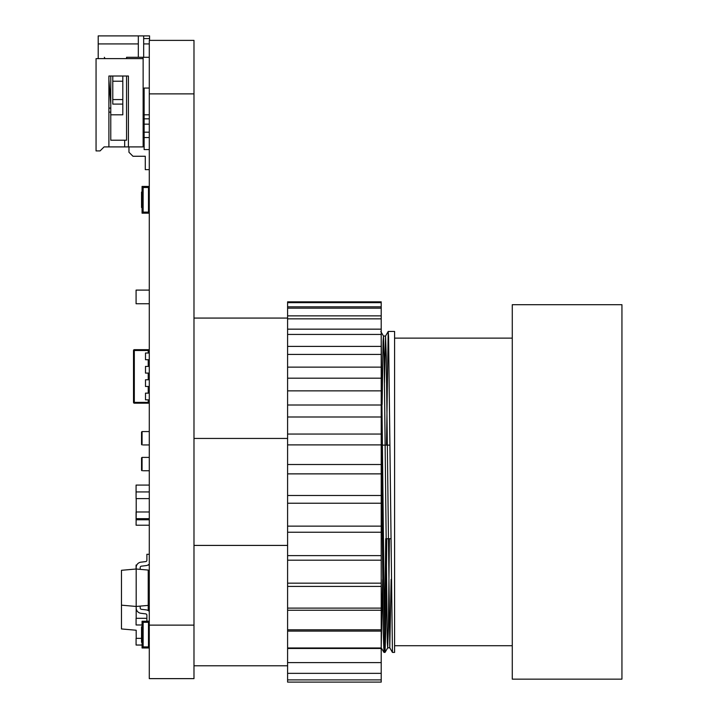 <?xml version="1.0" encoding="UTF-8"?>
<svg xmlns="http://www.w3.org/2000/svg" width="718" height="718" viewBox="0 0 718 718"><rect width="100%" height="100%" fill="white"/><g stroke="black" fill="none" stroke-linecap="round" stroke-linejoin="round"><path stroke-width="1.08" d="M149.281 642.628L148.482 642.628L148.482 646.909L143.133 646.909L143.133 642.628L141.536 642.314L141.536 626.886L143.133 626.581L143.133 622.3L148.482 622.3L148.482 626.581L149.281 626.581M149.281 647.977L142.065 647.977L142.065 621.232L149.281 621.232M143.133 642.628L143.133 626.581M148.482 642.628L148.482 626.581M149.281 554.296L146.885 554.296L146.885 560.264A1.337 1.337 0 0 1 145.709 561.593A1.337 1.337 0 0 0 146.885 560.264A1.337 1.337 0 0 1 145.709 561.593L140.881 562.185A5.349 5.349 0 0 0 136.187 567.498L136.187 569.006L136.187 567.498M141.365 566.17A1.337 1.337 0 0 0 140.198 567.498A1.337 1.337 0 0 1 141.365 566.17L146.194 565.578A5.349 5.349 0 0 0 149.281 564.088M148.222 610.569L148.222 605.4L136.187 606.459L136.187 607.966A5.349 5.349 0 0 0 140.881 613.28L145.709 613.872A1.337 1.337 0 0 1 146.885 615.2L146.885 621.169L149.281 621.169M149.281 611.377A5.349 5.349 0 0 0 146.194 609.887L141.365 609.295A1.337 1.337 0 0 1 140.198 607.966L140.198 606.109M145.709 613.872A1.337 1.337 0 0 1 146.885 615.2A1.337 1.337 0 0 0 145.709 613.872M141.365 609.295A1.337 1.337 0 0 1 140.198 607.966A1.337 1.337 0 0 0 141.365 609.295M136.187 569.006L121.468 570.298L121.468 605.166L136.187 606.459L136.187 607.966L136.187 569.006L148.222 570.065L148.222 605.4M140.198 567.498L140.198 569.356M146.885 560.264A1.337 1.337 0 0 1 145.709 561.593M142.065 444.81L141.536 444.505L141.536 432.012L142.065 431.706M143.133 444.945L149.281 444.945L143.133 444.945M149.281 431.572L142.065 431.572L142.065 444.945M142.065 470.631L141.536 470.317L141.536 457.833L142.065 457.528M143.133 470.766L149.281 470.766L143.133 470.766M149.281 457.393L142.065 457.393L142.065 470.766M149.281 57.296L138.323 57.296L138.323 35.9L149.559 35.9L149.559 40.379L193.986 40.379L193.986 678.627L149.281 678.627L193.986 678.627M149.281 88.054L144.13 88.054L144.13 149.577L149.281 149.577M149.281 43.924L143.672 43.924M143.672 35.9L143.672 57.296L126.556 57.296L126.556 58.634M138.323 57.296L126.556 57.296M104.352 57.296L105.07 58.634L104.352 57.296M110.769 76.018L126.556 76.018L126.556 140.216L110.769 140.216L110.769 76.018M112.78 76.018L112.78 104.101L122.805 104.101M124.681 146.903L104.083 146.903L100.071 150.915L96.059 150.915L96.059 58.634L143.133 58.634L143.133 146.903L124.681 146.903L124.681 140.216M128.423 146.903L128.423 76.018L108.903 76.018L108.903 146.903M122.805 81.224L112.78 81.224M122.805 76.018L122.805 114.808L110.769 114.808M98.204 58.634L98.204 35.9L138.323 35.9M108.903 79.77L110.769 104.101M110.769 108.122L108.903 108.122M143.133 57.296L143.133 58.634M145.278 169.636L149.281 169.636L145.278 169.636L149.281 169.636L145.278 169.636L149.281 169.636L145.278 169.636L149.281 169.636L145.278 169.636L149.281 169.636L145.278 169.636L149.281 169.636L145.278 169.636L149.281 169.636L145.278 169.636L149.281 169.636L145.278 169.636L149.281 169.636L145.278 169.636L149.281 169.636L145.278 169.636L145.278 156.264L132.974 156.264L128.962 152.252L128.962 146.903L143.133 146.903M145.278 156.264L132.974 156.264L145.278 156.264L132.974 156.264L145.278 156.264L132.974 156.264L145.278 156.264L132.974 156.264L145.278 156.264L132.974 156.264L145.278 156.264L132.974 156.264L145.278 156.264L132.974 156.264L145.278 156.264L132.974 156.264L145.278 156.264L132.974 156.264L145.278 156.264L132.974 156.264L128.962 152.252M110.769 112.134L108.903 112.134M122.805 99.56L112.78 99.56M149.559 38.575L143.672 38.575M149.281 118.82L144.13 118.82M149.281 124.169L144.13 124.169L149.281 124.169M149.281 132.193L144.13 132.193M149.281 137.542L144.13 137.542L149.281 137.542M149.281 519.105L136.079 519.105L136.079 512.419M136.079 492.36L136.079 493.033M149.281 519.778L136.079 519.778L136.079 513.092M149.281 485.081L136.079 485.081L136.079 491.929L149.281 491.929M136.079 491.929L136.079 498.615L149.281 498.615M149.281 518.674L136.079 518.674L136.079 511.988L149.281 511.988M136.214 511.988L136.214 498.615M149.281 592.476L148.222 592.476M136.079 565.73L136.079 569.015L136.079 565.048L136.77 565.048M149.281 591.794L148.222 591.794M149.281 585.107L148.222 585.107M147.935 565.048L149.281 565.048M148.222 571.734L149.281 571.734M142.065 624.983L136.079 624.983L136.079 618.297L146.885 618.297M142.065 645.042L136.079 645.042L136.079 638.356L141.536 638.356M149.281 638.356L148.482 638.356M136.214 638.356L136.187 631.75A5.349 5.349 0 0 0 136.214 632.28M136.214 511.575L136.079 525.217L149.281 525.217M148.222 594.513L149.281 594.513M148.222 601.199L149.281 601.199M136.187 630.233L136.187 631.75L136.187 630.233L121.468 628.95L121.468 594.073M136.187 618.297L136.187 606.459M149.281 399.836L145.494 399.836L145.494 393.15L149.281 393.15M149.281 386.464L145.494 386.464L145.494 379.777L149.281 379.777M149.281 373.091L145.494 373.091L145.494 366.404L149.281 366.404M149.281 359.718L145.494 359.718L145.494 353.032L149.281 353.032M149.021 399.836L149.021 402.376A0.799 0.799 0 0 1 148.222 403.184L134.311 403.184A0.799 0.799 0 0 1 133.512 402.376L133.512 350.492A0.799 0.799 0 0 1 134.311 349.684L148.222 349.684A0.799 0.799 0 0 1 149.021 350.492L149.021 353.032M149.021 359.718L149.021 366.404M149.021 373.091L149.021 379.777M149.021 386.464L149.021 393.15M149.281 290.099L136.079 290.099L136.079 303.741L149.281 303.741M149.281 207.825L148.482 207.825L148.482 212.106L143.133 212.106L143.133 207.825L141.536 207.511L141.536 192.083L143.133 191.778L143.133 187.497L148.482 187.497L148.482 191.778L149.281 191.778M149.281 213.174L142.065 213.174L142.065 186.429L149.281 186.429M143.133 207.825L143.133 191.778M148.482 207.825L148.482 191.778M193.986 40.379L149.281 40.379L149.281 678.627M287.595 302.314L381.213 302.314L287.595 302.314L287.595 301.847L381.213 301.847L381.213 302.314M193.986 545.42L287.595 545.42L287.595 665.783L193.986 665.783M193.986 438.438L287.595 438.438L287.595 545.42M381.213 306.819L287.595 306.819L287.595 302.655L381.213 302.655L381.213 682.1L287.595 682.1L287.595 679.901L381.213 679.901M381.213 308.166L287.595 308.166L287.595 315.857L381.213 315.857M381.213 318.855L287.595 318.855M287.595 329.158L381.213 329.158M381.213 334.435L287.595 334.435M287.595 346.399L381.213 346.399M381.213 354.423L287.595 354.423M287.595 367.131L381.213 367.131M381.213 378.189L287.595 378.189M287.595 390.861L381.213 390.861M381.213 405.006L287.595 405.006M287.595 416.996L381.213 416.996M381.213 434.058L287.595 434.058L287.595 438.438M287.595 444.891L381.213 444.891M381.213 464.51L287.595 464.51M287.595 473.871L381.213 473.871M381.213 495.492L287.595 495.492M287.595 503.228L381.213 503.228M381.213 526.132L287.595 526.132M287.595 532.235L381.213 532.235M381.213 555.615L287.595 555.615M287.595 560.193L381.213 560.193M381.213 583.169L287.595 583.169M287.595 586.409L381.213 586.409M381.213 608.11L287.595 608.11M287.595 610.237L381.213 610.237M381.213 629.812L287.595 629.812M287.595 631.104L381.213 631.104M287.595 648.471L381.213 648.471M287.595 315.857L287.595 434.058M287.595 318.074L193.986 318.074M287.595 665.783L287.595 679.901M287.595 306.819L287.595 308.166M512.275 491.929L512.275 679.156L621.941 679.156L621.941 304.701L512.275 304.701L512.275 491.929M391.122 579.408L389.784 647.798L392.441 652.393L394.586 652.411L394.586 331.447L388.196 331.465L386.481 445.124M392.441 652.393L388.591 337.101L388.214 331.447L385.539 336.06L384.498 382.712M386.769 538.733L385.737 630.916L385.054 652.393L384.66 646.756L381.213 338.896M385.71 538.733L384.498 640.698M385.036 652.411L383.95 652.393L383.259 630.916L381.213 418.908M389.784 647.798L386.275 356.927L385.539 336.06M382.631 579.408L381.213 647.394M389.407 538.733L388.393 626.931L387.711 647.798L387.316 642.314L384.148 356.927L383.466 336.06L383.071 341.544L382.129 404.449M138.323 43.924L98.204 43.924M149.281 114.808L144.13 114.808M149.021 350.492L134.311 350.492L134.311 403.184A0.799 0.799 0 0 1 133.512 402.376L148.222 402.376L148.222 399.836M148.222 403.184L148.222 402.376L149.021 402.376M134.311 349.684L134.311 350.492L133.512 350.492M148.222 353.032L148.222 349.684M148.222 366.404L148.222 359.718M148.222 379.777L148.222 373.091M148.222 393.15L148.222 386.464M149.281 625.127L193.986 625.127M149.281 93.878L193.986 93.878M287.595 673.349L381.213 673.349M287.595 662.615L381.213 662.615M287.595 647.986L381.213 647.986M382.523 445.124L389.955 445.124M512.275 645.724L394.586 645.724M512.275 338.133L394.586 338.133M381.213 647.815L383.95 652.393M387.684 647.815L389.811 647.815M383.439 336.042L385.566 336.042M380.809 331.465L383.466 336.06M385.054 652.393L387.711 647.798M381.213 538.733L382.236 538.733M385.961 538.733L390.727 538.733"/></g></svg>
